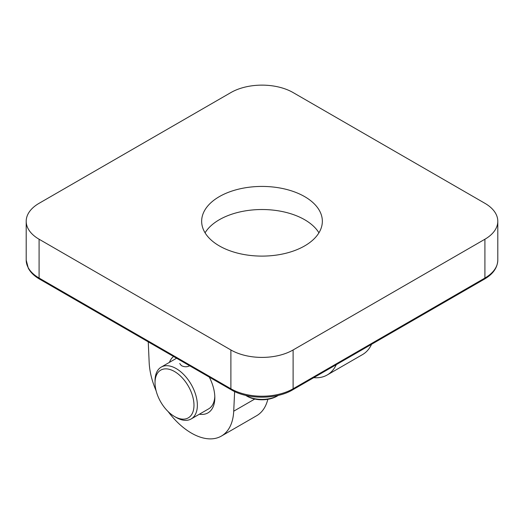 <?xml version="1.0" encoding="UTF-8"?>
<svg xmlns="http://www.w3.org/2000/svg" width="524" height="524" viewBox="0 0 524 524"><rect width="100%" height="100%" fill="white"/><g stroke="black" fill="none" stroke-linecap="round" stroke-linejoin="round"><path stroke-width="0.79" d="M278.002 395.581L276.888 396.223A21.058 12.157 180 0 1 247.112 396.223L245.998 395.581A22.63 13.067 0 0 0 278.002 395.581A22.63 13.067 0 0 0 278.408 395.338M176.188 417.471L174.499 416.495A27.549 15.903 -120 0 0 193.985 405.249A27.549 15.903 -120 0 0 174.505 371.509A27.549 15.903 -120 0 0 155.025 382.756A27.549 15.903 -120 0 0 174.499 416.495A27.549 15.903 -120 0 0 174.505 416.495L176.188 417.471A29.94 17.285 60 0 0 191.162 418.951L208.631 408.871A29.94 17.285 -120 0 0 214.801 396.399M318.933 232.813A60.345 34.839 0 0 0 262 209.521A60.345 34.839 0 0 0 205.067 232.813M293.113 92.571A44.003 25.407 0 0 0 230.888 92.571L39.09 203.305A44.003 25.407 0 0 0 26.2 221.266A44.003 25.407 0 0 0 39.09 239.232L230.888 349.966A44.003 25.407 0 0 0 293.113 349.966L484.91 239.232A44.003 25.407 0 0 0 497.8 221.266A44.003 25.407 0 0 0 484.91 203.305L293.113 92.571M371.568 344.281A59.874 34.571 60 0 1 362.503 354.597L327.218 374.968A59.874 34.571 -120 0 0 336.284 364.652M148.253 341.864L149.157 362.372A59.874 34.571 -120 0 0 156.093 390.74M168.125 411.576A59.874 34.571 -120 0 0 221.377 436.079A59.874 34.571 -120 0 0 233.717 411.196L234.634 391.559M169.429 362.359A33.078 19.1 60 0 1 173.562 356.484M209.312 377.116A33.078 19.1 60 0 1 214.827 397.729A33.078 19.1 60 0 1 199.369 414.215M221.377 436.079L256.655 415.709A59.874 34.571 -120 0 0 267.823 399.308M313.752 377.66A59.874 34.571 -120 0 0 327.218 374.968M219.327 245.9A60.345 34.839 0 0 0 285.095 253.452A60.345 34.839 0 0 0 322.345 221.266A60.345 34.839 0 0 0 262 186.426A60.345 34.839 0 0 0 201.655 221.266A60.345 34.839 0 0 0 219.327 245.9M155.025 382.756L155.025 380.804A29.94 17.285 60 0 1 161.222 367.101A29.94 17.285 60 0 1 191.162 384.387A29.94 17.285 60 0 1 191.162 418.951M189.662 365.778C187.022 367.147 184.258 367.088 181.369 365.595L179.732 363.525M245.592 395.338A22.63 13.067 0 0 0 245.998 395.581L247.112 396.223M39.09 239.232L39.09 278.048A2.358 1.362 120 0 0 39.575 279.122C34.394 276.135 30.641 272.513 28.322 268.275L26.2 260.081A44.003 25.407 0 0 0 39.09 278.048L230.888 388.782A44.003 25.407 0 0 0 293.113 388.782L484.91 278.048A44.003 25.407 0 0 0 497.8 260.081C497.499 267.738 493.045 274.085 484.425 279.122A2.358 1.362 -120 0 0 484.91 278.048L484.91 239.232M484.425 279.122L292.628 389.856C276.476 399.602 247.524 399.602 231.372 389.856A2.358 1.362 -60 0 1 230.888 388.782L230.888 349.966M292.628 389.856A2.358 1.362 -120 0 0 293.113 388.782L293.113 349.966M233.717 411.196L254.762 399.039M231.372 389.856L39.575 279.122M26.2 260.081L26.2 221.266M497.8 260.081L497.8 221.266M161.222 367.101L176.588 358.226"/></g></svg>
